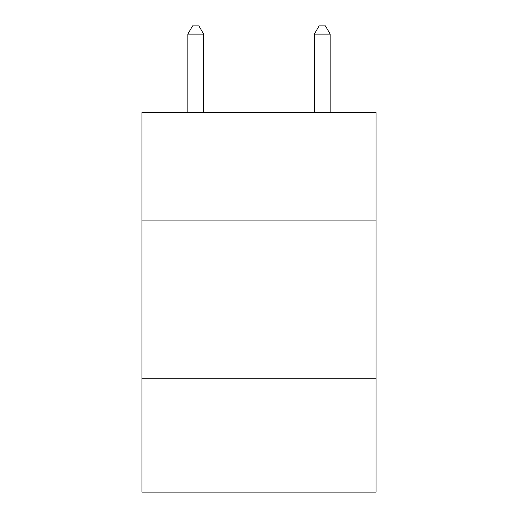 <?xml version="1.0" encoding="UTF-8"?>
<svg xmlns="http://www.w3.org/2000/svg" width="518" height="518" viewBox="0 0 518 518"><rect width="100%" height="100%" fill="white"/><g stroke="black" fill="none" stroke-linecap="round" stroke-linejoin="round"><path stroke-width="0.78" d="M376.023 220.098L376.023 112.561L141.977 112.561L141.977 220.098L376.023 220.098L376.023 492.1L141.977 492.1L141.977 220.098M376.023 378.237L141.977 378.237M203.652 112.561L203.652 34.123L187.833 34.123L187.833 112.561M187.833 34.123L192.579 25.9L198.906 25.9L203.652 34.123M330.167 112.561L330.167 34.123L314.348 34.123L314.348 112.561M314.348 34.123L319.094 25.9L325.421 25.9L330.167 34.123"/></g></svg>
